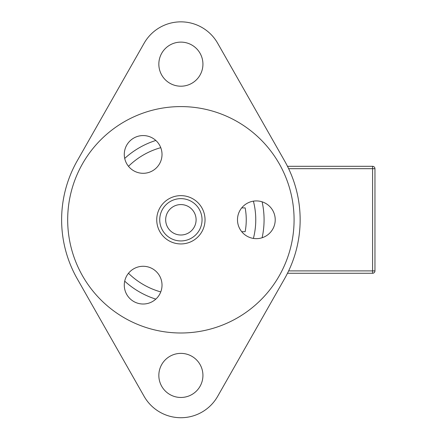 <?xml version="1.0" encoding="UTF-8"?>
<svg xmlns="http://www.w3.org/2000/svg" width="437" height="437" viewBox="0 0 437 437"><rect width="100%" height="100%" fill="white"/><g stroke="black" fill="none" stroke-linecap="round" stroke-linejoin="round"><path stroke-width="0.66" d="M180.885 235.002A15.213 15.213 0 0 0 196.098 219.789A15.213 15.213 0 0 0 180.885 204.576A15.213 15.213 0 0 0 165.672 219.789A15.213 15.213 0 0 0 180.885 235.002M180.885 198.638A21.156 21.156 0 0 1 202.041 219.789A21.156 21.156 0 0 1 180.885 240.945A21.156 21.156 0 0 1 159.729 219.789A21.156 21.156 0 0 1 180.885 198.638M180.885 353.375A22.047 22.047 0 0 0 158.839 375.421A22.047 22.047 0 0 0 180.885 397.468A22.047 22.047 0 0 0 202.932 375.421A22.047 22.047 0 0 0 180.885 353.375M180.885 42.116A22.047 22.047 0 0 0 158.839 64.163A22.047 22.047 0 0 0 180.885 86.204A22.047 22.047 0 0 0 202.932 64.163A22.047 22.047 0 0 0 180.885 42.116M124.709 158.429A83.194 83.194 0 0 1 155.829 140.463A83.194 83.194 0 0 0 124.709 158.429M264.079 219.789A83.194 83.194 0 0 0 262.113 201.823A83.194 83.194 0 0 1 262.113 237.755M180.885 21.85A42.313 42.313 0 0 0 144.112 43.241L77.223 160.821A119.263 119.263 0 0 0 77.223 278.762L144.112 396.343A42.313 42.313 0 0 0 217.659 396.343L284.547 278.762A119.263 119.263 0 0 0 284.547 160.821L217.659 43.241A42.313 42.313 0 0 0 180.885 21.85M245.162 207.908L241.699 207.908L245.162 207.908A65.364 65.364 0 0 1 245.162 231.676L241.699 231.676L245.162 231.676M155.829 299.121A83.194 83.194 0 0 1 124.709 281.155M288.644 270.896L374.962 270.896L374.962 168.687L374.962 270.896A2.376 2.376 0 0 1 372.586 273.272L287.486 273.272M287.486 166.311L372.586 166.311A2.376 2.376 0 0 1 374.962 168.687L288.644 168.687M372.586 273.272A2.376 2.376 0 0 0 374.962 270.896A2.376 2.376 0 0 1 372.586 273.272L372.586 166.311M180.885 195.639A24.15 24.15 0 0 0 156.736 219.789A24.15 24.15 0 0 0 180.885 243.939A24.15 24.15 0 0 0 205.035 219.789A24.15 24.15 0 0 0 180.885 195.639M143.15 266.28A18.867 18.867 0 0 0 124.283 285.148A18.867 18.867 0 0 0 143.15 304.015A18.867 18.867 0 0 0 162.018 285.148A18.867 18.867 0 0 0 143.15 266.28M143.15 135.568A18.867 18.867 0 0 0 124.283 154.436A18.867 18.867 0 0 0 143.15 173.303A18.867 18.867 0 0 0 162.018 154.436A18.867 18.867 0 0 0 143.15 135.568M256.355 200.922A18.867 18.867 0 0 0 237.488 219.789A18.867 18.867 0 0 0 256.355 238.657A18.867 18.867 0 0 0 275.223 219.789A18.867 18.867 0 0 0 256.355 200.922M180.885 106.59A113.205 113.205 0 0 1 294.085 219.789A113.205 113.205 0 0 1 180.885 332.994A113.205 113.205 0 0 1 67.68 219.789A113.205 113.205 0 0 1 180.885 106.59M128.489 166.306A74.874 74.874 0 0 1 160.761 147.673M253.405 201.157A74.874 74.874 0 0 1 253.405 238.427M160.761 291.911A74.874 74.874 0 0 1 128.489 273.278"/></g></svg>
